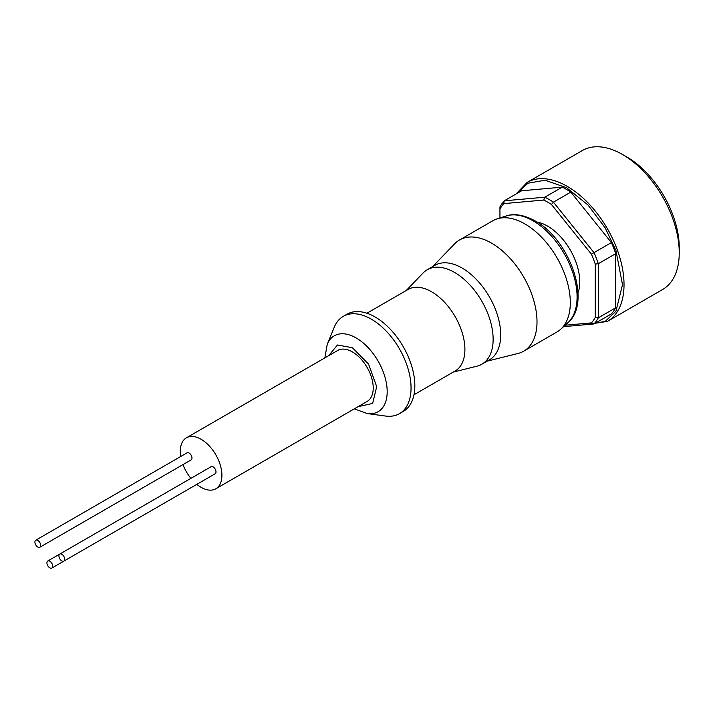 <?xml version="1.0" encoding="UTF-8"?>
<svg xmlns="http://www.w3.org/2000/svg" width="715" height="715" viewBox="0 0 715 715"><rect width="100%" height="100%" fill="white"/><g stroke="black" fill="none" stroke-linecap="round" stroke-linejoin="round"><path stroke-width="1.07" d="M358.072 406.656L372.649 403.448L376.689 386.654L368.556 364.078L352.423 347.731L337.471 344.996L328.65 355.695M49.8 567.853A4.075 2.351 -120 0 0 51.838 568.059A4.075 2.351 -120 0 0 52.463 564.796A4.075 2.351 -120 0 0 49.8 561.203A4.075 2.351 -120 0 0 47.762 560.998A4.075 2.351 -120 0 0 47.136 564.269A4.075 2.351 -120 0 0 49.8 567.853M203.149 480.703A4.075 2.351 -120 0 0 203.167 480.686L51.838 568.059M37.788 547.055A4.075 2.351 -120 0 0 39.826 547.261A4.075 2.351 -120 0 0 40.451 543.99A4.075 2.351 -120 0 0 37.788 540.397A4.075 2.351 -120 0 0 35.75 540.2A4.075 2.351 -120 0 0 35.124 543.463A4.075 2.351 -120 0 0 37.788 547.055M39.826 547.261L191.137 459.897A4.075 2.351 -120 0 0 191.763 456.635A4.075 2.351 -120 0 0 189.1 453.042A4.075 2.351 -120 0 0 187.062 452.836L35.75 540.2M61.812 560.926A4.075 2.351 -120 0 0 63.849 561.123A4.075 2.351 -120 0 0 64.475 557.861A4.075 2.351 -120 0 0 61.812 554.268A4.075 2.351 -120 0 0 59.774 554.062A4.075 2.351 -120 0 0 59.148 557.334A4.075 2.351 -120 0 0 61.812 560.926M63.849 561.123L215.161 473.768A4.075 2.351 -120 0 0 215.778 470.497A4.075 2.351 -120 0 0 213.124 466.904A4.075 2.351 -120 0 0 211.077 466.707L59.774 554.062M215.823 488.783L367.135 401.428A29.422 16.99 -120 0 0 371.639 377.851A29.422 16.99 -120 0 0 352.423 351.923A29.422 16.99 -120 0 0 337.712 350.466L186.401 437.821A29.422 16.99 60 0 1 201.112 439.278A29.422 16.99 60 0 1 220.327 465.206A29.422 16.99 60 0 1 215.823 488.783A29.422 16.99 60 0 1 201.112 487.326A29.422 16.99 60 0 1 196.831 484.35M354.282 408.846L367.26 413.565L385.501 416.05A56.172 32.434 -120 0 0 399.417 413.672A56.172 32.434 -120 0 0 408.033 368.663A56.172 32.434 -120 0 0 371.335 319.158A56.172 32.434 -120 0 0 343.245 316.379A56.172 32.434 -120 0 0 334.227 327.238L327.256 344.281L324.86 357.884M399.417 413.672L403.197 411.483A56.172 32.434 -120 0 0 411.813 366.473A56.172 32.434 -120 0 0 375.116 316.977A56.172 32.434 -120 0 0 347.034 314.198L343.245 316.379M413.976 394.76L455.151 370.987A47.074 27.179 -120 0 0 462.373 333.27A47.074 27.179 -120 0 0 431.619 291.783A47.074 27.179 -120 0 0 408.077 289.45L366.902 313.224M453.221 372.104L477.021 366.169A54.563 31.505 -120 0 0 481.839 364.23A54.563 31.505 -120 0 0 490.204 320.508A54.563 31.505 -120 0 0 454.552 272.424A54.563 31.505 -120 0 0 427.275 269.725A54.563 31.505 -120 0 0 423.182 272.924L406.147 290.567M481.839 364.23L489.4 359.868A54.563 31.505 -120 0 0 497.765 316.137A54.563 31.505 -120 0 0 462.122 268.054A54.563 31.505 -120 0 0 434.836 265.354L427.275 269.725M487.156 361.155L518.035 353.46A64.198 37.064 -120 0 0 523.711 351.181A64.198 37.064 -120 0 0 533.551 299.737A64.198 37.064 -120 0 0 491.616 243.163A64.198 37.064 -120 0 0 459.513 239.99A64.198 37.064 -120 0 0 454.704 243.761L432.593 266.65M523.711 351.181L557.012 331.948A64.198 37.064 -120 0 0 560.766 329.204A64.198 37.064 -120 0 0 565.681 276.848A64.198 37.064 -120 0 0 524.917 223.938A64.198 37.064 -120 0 0 497.068 218.879A64.198 37.064 -120 0 0 492.814 220.756L459.513 239.99M578.006 292.918A45.474 26.249 -120 0 0 579.767 281.817A45.474 26.249 -120 0 0 537.117 222.097M622.506 154.494L627.046 157.112A73.824 42.623 -120 0 1 679.25 247.524L679.25 252.77A80.241 46.332 -120 0 0 622.506 154.494A80.241 46.332 -120 0 0 582.385 150.516L527.161 182.405L515.998 194.033M190.905 478.353A29.422 16.99 60 0 1 182.977 464.607M180.752 456.483A29.422 16.99 60 0 1 186.401 437.821M565.127 325.236L591.43 322.885A74.896 43.24 -120 0 0 595.273 317.424L595.273 264.112A74.896 43.24 -120 0 0 591.43 254.218L551.453 204.481A74.896 43.24 -120 0 0 543.766 200.048L503.789 203.614A74.896 43.24 -120 0 0 499.946 209.075L499.946 217.968M591.43 322.885L594.004 323.94L611.405 313.894A77.032 44.473 -120 0 0 615.695 307.781L598.303 317.826A77.032 44.473 60 0 1 594.004 323.94L563.563 326.657M595.273 264.112L598.303 263.719L598.303 317.826L595.273 317.424M499.946 209.075L499.946 206.93A77.032 44.473 60 0 1 504.245 200.817L521.646 190.771L562.222 187.151L544.821 197.197L504.245 200.817L503.789 203.614M543.766 200.048L544.821 197.197A77.032 44.473 60 0 1 553.419 202.157L570.82 192.112L611.405 242.591L594.004 252.636L553.419 202.157L551.453 204.481M591.43 254.218L594.004 252.636A77.032 44.473 60 0 1 598.303 263.719L615.695 253.673L615.695 307.781M570.82 192.112A77.032 44.473 -120 0 0 562.222 187.151M615.695 253.673A77.032 44.473 -120 0 0 611.405 242.591M527.161 182.405A80.241 46.332 -120 0 1 588.99 203.9A80.241 46.332 -120 0 1 624.025 284.65A80.241 46.332 -120 0 1 607.401 321.393L662.626 289.504A80.241 46.332 -120 0 0 679.25 252.77M367.26 413.565A43.821 25.302 -120 0 0 386.672 384.858A43.821 25.302 -120 0 0 356.204 337.981A43.821 25.302 -120 0 0 327.256 344.281M533.14 220.864A62.142 35.884 -120 0 0 506.184 215.975C510.689 214.268 520.556 212.927 535.151 220.917C569.739 239.4 592.235 302.758 567.844 322.769A62.142 35.884 -120 0 0 572.608 272.084A62.142 35.884 -120 0 0 533.14 220.864M517.133 193.381L527.929 183.219L545.009 180.225L566.539 187.696L588.07 205.098L605.14 227.817L615.928 250.438L622.506 284.65L615.955 311.222L605.221 321.393L588.231 324.449M607.401 321.393L585.764 324.673M567.844 322.769L560.766 329.204M506.184 215.975L497.068 218.879M47.762 560.998L59.756 554.071"/></g></svg>
